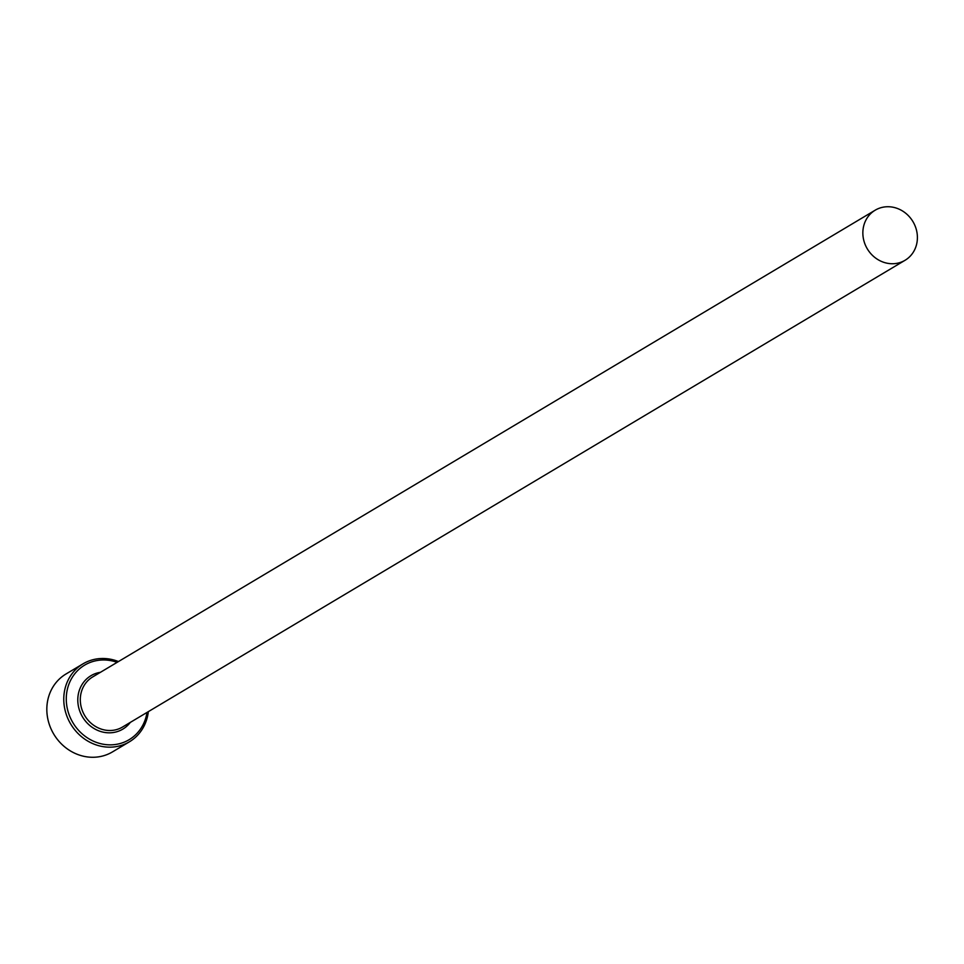 <?xml version="1.0" encoding="UTF-8"?>
<svg xmlns="http://www.w3.org/2000/svg" width="964" height="964" viewBox="0 0 964 964"><rect width="100%" height="100%" fill="white"/><g stroke="black" fill="none" stroke-linecap="round" stroke-linejoin="round"><path stroke-width="1.45" d="M117.126 662.352A43.416 39.572 59.2 0 0 102.437 659.991A43.416 39.572 59.2 0 0 66.516 703.624A43.416 39.572 59.2 0 0 111.354 744.835A43.416 39.572 59.2 0 0 147.01 712.444M148.335 711.649A45.356 41.344 -120.8 0 1 129.441 741.786A45.356 41.344 -120.8 0 1 110.86 747.148A45.356 41.344 -120.8 0 1 66.263 714.36A45.356 41.344 -120.8 0 1 82.964 663.871A45.356 41.344 -120.8 0 1 101.545 658.508A45.356 41.344 -120.8 0 1 118.464 661.557M82.964 663.871L66.022 673.981A45.356 41.344 59.2 0 0 49.321 724.47A45.356 41.344 59.2 0 0 93.918 757.258A45.356 41.344 59.2 0 0 112.487 751.896L129.441 741.786M893.122 263.726A29.161 26.582 59.2 0 0 905.063 260.28A29.161 26.582 59.2 0 0 915.8 227.817A29.161 26.582 59.2 0 0 887.133 206.742A29.161 26.582 59.2 0 0 875.192 210.188A29.161 26.582 59.2 0 0 864.455 242.651A29.161 26.582 59.2 0 0 893.122 263.726M905.063 260.28L122.512 727.049A29.161 26.582 -120.8 0 1 110.571 730.495A29.161 26.582 -120.8 0 1 81.904 709.42A29.161 26.582 -120.8 0 1 92.64 676.957L875.192 210.188M130.297 722.41A31.101 28.354 -120.8 0 1 110.089 732.809A31.101 28.354 -120.8 0 1 78.192 705.009A31.101 28.354 -120.8 0 1 100.425 672.318"/></g></svg>
